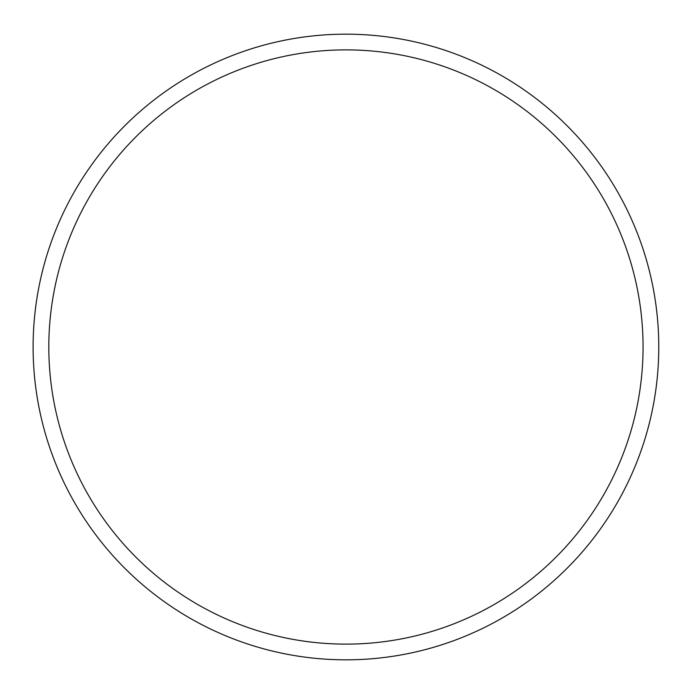 <?xml version="1.0" encoding="UTF-8"?>
<svg xmlns="http://www.w3.org/2000/svg" width="694" height="694" viewBox="0 0 694 694"><rect width="100%" height="100%" fill="white"/><g stroke="black" fill="none" stroke-linecap="round" stroke-linejoin="round"><path stroke-width="1.04" d="M643.06 347A297.119 297.119 0 0 1 197.382 604.318A297.119 297.119 0 0 1 197.382 89.682A297.119 297.119 0 0 1 643.06 347M658.771 347A312.829 312.829 0 0 1 189.531 617.92A312.829 312.829 0 0 1 189.531 76.08A312.829 312.829 0 0 1 658.771 347"/></g></svg>

